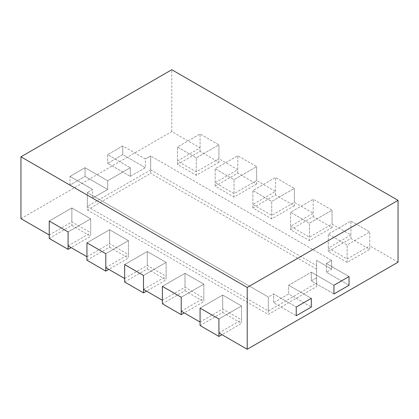<?xml version="1.0" encoding="UTF-8"?>
<svg xmlns="http://www.w3.org/2000/svg" width="419" height="419" viewBox="0 0 419 419"><rect width="100%" height="100%" fill="white"/><g stroke="black" fill="none" stroke-linecap="round" stroke-linejoin="round"><path stroke-width="0.31" stroke-dasharray="2.1 1.57" d="M49.233 234.975L71.859 221.913L90.713 232.796L90.713 218.865L68.088 231.927L90.713 218.865L71.859 207.976L90.713 218.865L90.713 236.279L71.104 247.603M68.088 245.859L90.713 232.796M86.943 256.747L109.569 243.68L128.424 254.569L128.424 240.632L105.798 253.699L128.424 240.632L109.569 229.748L128.424 240.632L128.424 258.052L108.814 269.375M105.798 267.631L128.424 254.569M124.653 278.515L147.279 265.452L166.133 276.341L166.133 262.404L143.508 275.466L166.133 262.404L147.279 251.52L166.133 262.404L166.133 279.824L146.524 291.142M143.508 289.403L166.133 276.341M162.363 300.287L184.989 287.225L203.844 298.113L203.844 284.176L181.218 297.239L203.844 284.176L184.989 273.293L203.844 284.176L203.844 301.596L184.234 312.914M181.218 311.176L203.844 298.113M200.073 322.059L222.699 308.997L241.554 319.88L241.554 305.949L218.928 319.011L241.554 305.949L222.699 295.065L241.554 305.949L241.554 323.368L221.944 334.687M218.928 332.948L241.554 319.88M398.05 262.189L369.768 245.859L369.768 231.927L350.913 221.038L328.286 234.101L347.142 244.989L369.768 231.927L369.768 249.342L350.913 238.458L328.286 251.52L347.142 262.404L369.768 249.342M20.95 218.645L171.79 131.556L200.073 147.886L177.447 160.948L196.302 171.837L218.928 158.775L237.783 169.658L215.157 182.721L234.012 193.609L256.638 180.542L275.493 191.431L252.867 204.493L271.721 215.376L294.348 202.314L313.203 213.203L290.577 226.265L309.432 237.149L332.058 224.086L350.913 234.975L328.286 248.038L347.142 258.921L369.768 245.859M150.672 169.878L87.32 206.452L268.328 310.956L316.596 283.087L316.596 260.445L316.596 277.865L311.317 280.913L333.943 293.976L311.317 280.913L311.317 272.203L333.943 285.266L311.317 272.203L311.317 280.913L316.596 277.865L316.596 260.445L331.68 269.155L326.401 272.203L326.401 263.493L331.68 260.445L150.672 155.941L145.393 158.99L145.393 167.7L130.309 176.409L107.683 163.342L122.767 154.637L122.767 145.927L107.683 154.637L122.767 145.927L145.393 158.99L145.393 167.7L122.767 154.637L122.767 145.927L145.393 158.99L150.672 155.941L150.672 169.878L316.596 265.672M87.32 206.452L87.32 192.52L92.599 189.472L92.599 198.177L69.973 185.114L69.973 176.409L85.057 167.7L85.057 176.409L69.973 185.114L92.599 198.177L107.683 189.472L85.057 176.409L69.973 185.114L69.973 176.409L92.599 189.472L92.599 198.177L107.683 189.472L85.057 176.409L85.057 167.7L107.683 180.762L107.683 189.472L107.683 180.762L130.309 167.7L130.309 176.409L130.309 167.7L107.683 154.637L107.683 163.342L107.683 154.637L130.309 167.7L107.683 180.762L85.057 167.7L69.973 176.409L92.599 189.472L87.32 192.52L268.328 297.024L273.607 293.976L273.607 302.686L296.233 315.748L273.607 302.686L288.691 293.976L311.317 307.038L288.691 293.976L273.607 302.686L273.607 293.976L296.233 307.038L273.607 293.976L268.328 297.024L268.328 310.956M288.691 285.266L311.317 298.328L288.691 285.266L311.317 272.203L288.691 285.266L288.691 293.976L288.691 285.266M316.596 286.57L316.596 260.445L331.68 269.155L331.68 260.445L326.401 263.493L349.027 276.556L326.401 263.493L326.401 272.203L349.027 285.266L326.401 272.203L331.68 269.155L331.68 260.445L150.672 155.941L150.672 173.361L87.32 209.935L87.32 192.52L268.328 297.024L268.328 314.439L316.596 286.57L316.596 277.865L316.596 283.087M49.233 238.458L71.859 225.396L71.859 207.976L49.233 221.038L71.859 207.976L71.859 221.913M86.943 260.23L109.569 247.168L109.569 229.748L86.943 242.811L109.569 229.748L109.569 243.68M332.058 227.569L309.432 240.632L290.577 229.748L313.203 216.686L332.058 227.569L332.058 210.155L313.203 199.266L290.577 212.328L309.432 223.217L332.058 210.155L332.058 224.086M124.653 282.003L147.279 268.935L147.279 251.52L124.653 264.583L147.279 251.52L147.279 265.452M162.363 303.77L184.989 290.707L184.989 273.293L162.363 286.355L184.989 273.293L184.989 287.225M200.073 325.542L222.699 312.48L222.699 295.065L200.073 308.127L222.699 295.065L222.699 308.997M294.348 205.797L271.721 218.865L252.867 207.976L275.493 194.914L294.348 205.797L294.348 188.382L275.493 177.494L252.867 190.561L271.721 201.445L294.348 188.382L294.348 202.314M256.638 184.03L234.012 197.092L215.157 186.204L237.783 173.141L256.638 184.03L256.638 166.61L237.783 155.727L215.157 168.789L234.012 179.672L256.638 166.61L256.638 180.542M218.928 162.258L196.302 175.32L177.447 164.431L200.073 151.369L218.928 162.258L218.928 144.838L200.073 133.954L177.447 147.017L196.302 157.9L218.928 144.838L218.928 158.775M171.79 131.556L171.79 69.727M200.073 147.886L200.073 133.954L218.928 144.838L196.302 157.9L196.302 171.837M237.783 169.658L237.783 155.727L256.638 166.61L234.012 179.672L234.012 193.609M275.493 191.431L275.493 177.494L294.348 188.382L271.721 201.445L271.721 215.376M313.203 213.203L313.203 199.266L332.058 210.155L309.432 223.217L309.432 237.149M350.913 234.975L350.913 221.038L369.768 231.927L347.142 244.989L347.142 258.921M328.286 248.038L328.286 234.101L347.142 244.989L347.142 262.404M177.447 160.948L177.447 147.017L196.302 157.9L196.302 175.32M215.157 182.721L215.157 168.789L234.012 179.672L234.012 197.092M252.867 204.493L252.867 190.561L271.721 201.445L271.721 218.865M290.577 226.265L290.577 212.328L309.432 223.217L309.432 240.632M200.073 151.369L200.073 133.954L177.447 147.017L177.447 164.431M237.783 173.141L237.783 155.727L215.157 168.789L215.157 186.204M275.493 194.914L275.493 177.494L252.867 190.561L252.867 207.976M313.203 216.686L313.203 199.266L290.577 212.328L290.577 229.748M350.913 238.458L350.913 221.038L328.286 234.101L328.286 251.52M222.699 312.48L241.554 323.368M184.989 290.707L203.844 301.596M147.279 268.935L166.133 279.824M109.569 247.168L128.424 258.052M71.859 225.396L90.713 236.279M316.596 269.155L150.672 173.361M130.309 176.409L145.393 167.7L122.767 154.637L107.683 163.342L130.309 176.409M87.32 209.935L268.328 314.439"/><path stroke-width="0.63" d="M20.95 156.811L20.95 218.645L49.233 234.975L49.233 221.038L68.088 231.927L49.233 221.038L49.233 238.458L68.088 249.342L68.088 231.927L68.088 245.859L86.943 256.747L86.943 242.811L105.798 253.699L86.943 242.811L86.943 260.23L105.798 271.114L105.798 253.699L105.798 267.631L124.653 278.515L124.653 264.583L143.508 275.466L124.653 264.583L124.653 282.003L143.508 292.886L143.508 275.466L143.508 289.403L162.363 300.287L162.363 286.355L181.218 297.239L162.363 286.355L162.363 303.77L181.218 314.659L181.218 297.239L181.218 311.176L200.073 322.059L200.073 308.127L218.928 319.011L200.073 308.127L200.073 325.542L218.928 336.431L218.928 319.011L218.928 332.948L247.21 349.273L398.05 262.189L398.05 200.355L171.79 69.727L20.95 156.811L247.21 287.444L398.05 200.355M247.21 349.273L247.21 287.444M296.233 307.038L311.317 298.328L296.233 307.038L296.233 315.748L296.233 307.038M333.943 285.266L349.027 276.556L333.943 285.266L333.943 293.976L349.027 285.266L333.943 293.976L333.943 285.266M311.317 307.038L296.233 315.748L311.317 307.038L311.317 298.328L311.317 307.038M349.027 285.266L349.027 276.556L349.027 285.266M221.944 334.687L218.928 336.431M184.234 312.914L181.218 314.659M146.524 291.142L143.508 292.886M108.814 269.375L105.798 271.114M71.104 247.603L68.088 249.342"/></g></svg>
